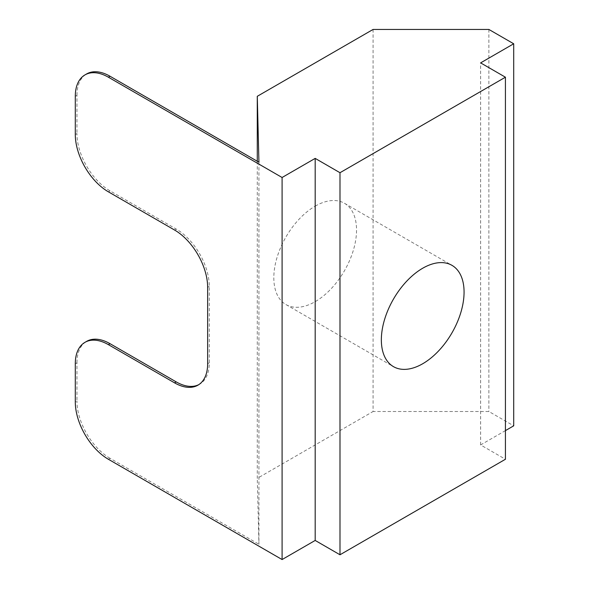 <?xml version="1.0" encoding="UTF-8"?>
<svg xmlns="http://www.w3.org/2000/svg" width="589" height="589" viewBox="0 0 589 589"><rect width="100%" height="100%" fill="white"/><g stroke="black" fill="none" stroke-linecap="round" stroke-linejoin="round"><path stroke-width="0.44" stroke-dasharray="2.94 2.21" d="M315.181 206.15A58.488 33.772 -60 0 1 344.425 203.257A58.488 33.772 -60 0 1 353.393 250.119A58.488 33.772 -60 0 1 315.181 301.664A58.488 33.772 -60 0 1 285.937 304.565A58.488 33.772 -60 0 1 276.97 257.695A58.488 33.772 -60 0 1 315.181 206.15M75.296 363.752L76.953 362.795L76.953 400.999L75.296 401.956M373.08 29.45L373.08 411.505L488.885 411.505L513.704 425.832M488.885 29.45L488.885 411.505M257.275 161.261L257.275 478.364L373.08 411.505M258.932 162.211L258.932 544.265L257.275 478.364M76.953 362.795A46.789 27.013 60 0 1 86.642 341.37M198.765 384.661A46.789 27.013 -120 0 0 199.612 384.212A46.789 27.013 -120 0 0 209.301 362.795L209.301 286.379A46.789 27.013 -120 0 0 176.214 229.069L110.04 190.865A46.789 27.013 60 0 1 76.953 133.563L75.296 134.513M75.296 96.309L76.953 95.352L76.953 133.563M76.953 95.352A46.789 27.013 60 0 1 86.642 73.934M108.383 459.265L110.04 458.308L258.932 544.265M110.04 458.308A46.789 27.013 60 0 1 76.953 400.999M505.428 430.611L480.617 444.938L505.428 459.265M480.617 444.938L480.617 62.876M207.645 287.336L209.301 286.379M209.301 362.795L207.645 363.744M176.214 229.069L174.558 230.027M108.383 191.823L110.04 190.865M344.425 203.257L451.954 265.337M285.937 304.565L393.467 366.645M197.956 385.169L199.612 384.212"/><path stroke-width="0.88" d="M422.711 363.744A58.488 33.772 120 0 0 460.922 312.207A58.488 33.772 120 0 0 451.954 265.337A58.488 33.772 120 0 0 422.711 268.231A58.488 33.772 120 0 0 384.499 319.775A58.488 33.772 120 0 0 393.467 366.645A58.488 33.772 120 0 0 422.711 363.744M84.993 342.327L86.642 341.37A46.789 27.013 60 0 1 110.04 343.689L108.383 344.646A46.789 27.013 -120 0 0 84.993 342.327A46.789 27.013 -120 0 0 75.296 363.752L75.296 401.956A46.789 27.013 -120 0 0 108.383 459.265L282.094 559.55L282.094 177.495L108.383 77.203A46.789 27.013 -120 0 0 84.993 74.891A46.789 27.013 -120 0 0 75.296 96.309L75.296 134.513A46.789 27.013 -120 0 0 108.383 191.823L174.558 230.027A46.789 27.013 60 0 1 207.645 287.336L207.645 363.744A46.789 27.013 60 0 1 197.956 385.169A46.789 27.013 60 0 1 174.558 382.85L176.214 381.893A46.789 27.013 -120 0 0 198.765 384.661M84.993 74.891L86.642 73.934A46.789 27.013 60 0 1 110.04 76.253L258.932 162.211L257.275 96.309L373.08 29.45L488.885 29.45L513.704 43.777L480.617 62.876L505.428 77.203L339.993 172.717L315.181 158.389L282.094 177.495M257.275 96.309L257.275 161.261M110.04 343.689L176.214 381.893M108.383 344.646L174.558 382.85M505.428 77.203L505.428 459.265L339.993 554.772L339.993 172.717M505.428 430.611L513.704 425.832L513.704 43.777M339.993 554.772L315.181 540.444L282.094 559.55M315.181 540.444L315.181 158.389M110.04 76.253L108.383 77.203"/></g></svg>
